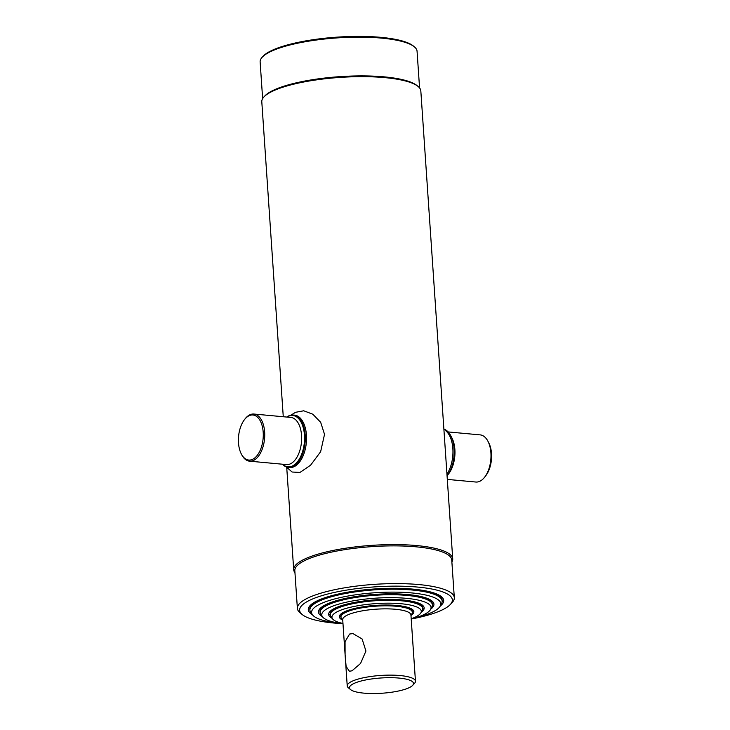 <?xml version="1.0" encoding="UTF-8"?>
<svg xmlns="http://www.w3.org/2000/svg" width="730" height="730" viewBox="0 0 730 730"><rect width="100%" height="100%" fill="white"/><g stroke="black" fill="none" stroke-linecap="round" stroke-linejoin="round"><path stroke-width="1.09" d="M440.263 606.037A67.863 16.16 176.1 0 0 443.694 600.462A67.863 16.16 176.1 0 0 394.793 588.298A67.863 16.16 176.1 0 0 319.32 599.85A67.863 16.16 176.1 0 0 308.288 609.687A67.863 16.16 176.1 0 0 312.44 614.751M411.364 618.994A76.54 18.232 176.1 0 0 439.916 610.964A76.54 18.232 176.1 0 0 450.328 604.486A76.54 18.232 176.1 0 0 406.108 586.345A76.54 18.232 176.1 0 0 312.066 599.184A76.54 18.232 176.1 0 0 302.266 614.578A76.54 18.232 176.1 0 0 342.835 623.666M450.328 604.486L452.235 602.433A78.648 18.734 176.1 0 0 454.315 597.688A78.648 18.734 176.1 0 0 397.649 583.598A78.648 18.734 176.1 0 0 310.168 596.985A78.648 18.734 176.1 0 0 297.384 608.382A78.648 18.734 176.1 0 0 300.094 612.808L302.266 614.578M454.315 597.688L451.742 559.965A78.648 18.734 176.1 0 0 395.076 545.876A78.648 18.734 176.1 0 0 307.604 559.262A78.648 18.734 176.1 0 0 294.82 570.659L297.384 608.382M451.888 562.009A79.698 18.98 176.1 0 0 452.728 558.87A79.698 18.98 176.1 0 0 395.295 544.598A79.698 18.98 176.1 0 0 306.655 558.158A79.698 18.98 176.1 0 0 293.697 569.71A79.698 18.98 176.1 0 0 294.957 572.712M452.728 558.87L420.827 90.931A79.698 18.98 176.1 0 0 418.08 86.45A79.698 18.98 176.1 0 0 353.785 76.76A79.698 18.98 176.1 0 0 274.754 90.219A79.698 18.98 176.1 0 0 263.904 96.962A79.698 18.98 176.1 0 0 261.796 101.771L283.267 416.739M418.08 86.45L416.994 85.565A78.648 18.734 176.1 0 0 353.548 76.002A78.648 18.734 176.1 0 0 275.557 89.279A78.648 18.734 176.1 0 0 264.862 95.94L263.904 96.962M419.567 87.938L417.067 51.246A78.648 18.734 176.1 0 0 414.357 46.82A78.648 18.734 176.1 0 0 350.911 37.257A78.648 18.734 176.1 0 0 272.92 50.543A78.648 18.734 176.1 0 0 262.216 57.195A78.648 18.734 176.1 0 0 260.135 61.94L262.636 98.632M414.357 46.82L413.271 45.935A77.59 18.478 176.1 0 0 350.674 36.5A77.59 18.478 176.1 0 0 273.732 49.603A77.59 18.478 176.1 0 0 263.174 56.164L262.216 57.195M448.147 431.932L480.148 434.879A23.67 12.894 95.3 0 1 487.969 441.303L488.835 442.982A21.572 11.744 95.3 0 1 491.509 453.549A21.572 11.744 95.3 0 1 485.824 475.65L484.665 477.155A23.67 12.894 95.3 0 1 475.805 482.028L447.308 479.4M487.969 441.303A23.67 12.894 95.3 0 1 490.907 452.892A23.67 12.894 95.3 0 1 484.665 477.155M450.957 436.084A25.778 14.043 95.3 0 1 451.067 436.294A25.778 14.043 95.3 0 1 454.27 448.923A25.778 14.043 95.3 0 1 447.472 475.33A25.778 14.043 95.3 0 1 447.326 475.513M444.451 429.304A26.307 14.326 95.3 0 1 450.857 435.874A26.307 14.326 95.3 0 1 454.115 448.758A26.307 14.326 95.3 0 1 447.18 475.705A26.307 14.326 95.3 0 1 447.061 475.86M263.192 432.215A22.621 12.319 -84.7 0 0 244.45 419.668A22.621 12.319 -84.7 0 0 238.491 442.845A22.621 12.319 -84.7 0 0 241.292 453.923A22.621 12.319 -84.7 0 0 255.783 457.035A22.621 12.319 -84.7 0 0 263.192 432.215M241.292 453.923L241.73 454.763A23.67 12.894 -84.7 0 0 249.55 461.177A23.67 12.894 -84.7 0 0 264.643 432.05A23.67 12.894 -84.7 0 0 253.894 414.038A23.67 12.894 -84.7 0 0 245.034 418.91L244.45 419.668M282.674 464.234A25.778 14.043 -84.7 0 0 297.895 461.223A25.778 14.043 -84.7 0 0 304.456 435.116A25.778 14.043 -84.7 0 0 287.018 417.085M282.428 464.216A26.307 14.326 -84.7 0 0 288.405 467.401A26.307 14.326 -84.7 0 0 305.186 435.034A26.307 14.326 -84.7 0 0 293.232 415.023A26.307 14.326 -84.7 0 0 286.771 417.067M446.952 474.162A26.307 14.326 -84.7 0 0 452.855 448.64A26.307 14.326 -84.7 0 0 447.015 431.959L443.849 428.729M290.887 415.151L295.568 412.304L303.707 410.789L312.796 414.202L320.671 422.305L324.522 434.359L320.643 451.697L310.588 465.211L299.939 472.456L292.128 472.018L286.123 466.844M293.862 415.105A26.307 14.326 95.3 0 1 306.445 435.153A26.307 14.326 95.3 0 1 289.034 467.437M322.341 616.567A57.871 13.788 -3.9 0 1 318.462 612.068A57.871 13.788 -3.9 0 1 327.87 603.683A57.871 13.788 -3.9 0 1 392.238 593.828A57.871 13.788 -3.9 0 1 433.93 604.194A57.871 13.788 -3.9 0 1 430.709 609.185M339.715 623.237A64.769 15.43 -3.9 0 1 312.385 614.669A64.769 15.43 -3.9 0 1 322.113 603.144A64.769 15.43 -3.9 0 1 398.507 592.185A64.769 15.43 -3.9 0 1 440.309 605.946A64.769 15.43 -3.9 0 1 430.289 613.118A64.769 15.43 -3.9 0 1 414.403 618.146M312.385 614.669L310.715 612.278A66.284 15.786 -3.9 0 1 309.894 610.088A66.284 15.786 -3.9 0 1 320.671 600.48A66.284 15.786 -3.9 0 1 394.392 589.201A66.284 15.786 -3.9 0 1 442.152 601.073A66.284 15.786 -3.9 0 1 441.641 603.354L440.309 605.946M342.981 623.685A54.768 13.049 -3.9 0 1 322.441 616.722L320.771 614.322A56.292 13.405 -3.9 0 1 320.078 612.47A56.292 13.405 -3.9 0 1 329.221 604.312A56.292 13.405 -3.9 0 1 391.837 594.731A56.292 13.405 -3.9 0 1 432.388 604.814A56.292 13.405 -3.9 0 1 431.959 606.749L430.627 609.349A54.768 13.049 -3.9 0 1 422.15 615.408A54.768 13.049 -3.9 0 1 411.218 619.031M322.441 616.722A54.768 13.049 -3.9 0 1 330.663 606.977A54.768 13.049 -3.9 0 1 395.277 597.706A54.768 13.049 -3.9 0 1 430.627 609.349M332.223 618.374A47.87 11.406 -3.9 0 1 328.646 614.45A47.87 11.406 -3.9 0 1 336.43 607.506A47.87 11.406 -3.9 0 1 389.674 599.357A47.87 11.406 -3.9 0 1 424.166 607.935A47.87 11.406 -3.9 0 1 421.164 612.306M354.68 683.143A32.093 7.647 -3.9 0 1 394.109 677.759A32.093 7.647 -3.9 0 1 412.651 685.37A32.093 7.647 -3.9 0 1 408.28 688.08A32.093 7.647 -3.9 0 1 376.461 693.5A32.093 7.647 -3.9 0 1 350.573 689.595A32.093 7.647 -3.9 0 1 354.68 683.143M350.573 689.595L348.402 687.824A34.191 8.149 -3.9 0 1 347.224 685.899A34.191 8.149 -3.9 0 1 352.782 680.944A34.191 8.149 -3.9 0 1 390.815 675.122A34.191 8.149 -3.9 0 1 415.461 681.245A34.191 8.149 -3.9 0 1 414.549 683.307L412.651 685.37M347.224 685.899L342.708 619.633A34.191 8.149 -3.9 0 1 348.265 614.678A34.191 8.149 -3.9 0 1 386.298 608.856A34.191 8.149 -3.9 0 1 410.935 614.979L415.461 681.245M349.588 634.042L352.937 633.567L362.098 638.969L365.931 651.032L360.547 663.47L352.088 670.742L349.46 671.29L346.111 666.417L345.098 654.6L345.062 641.67L349.588 634.042M342.753 620.208L341.394 618.273A35.77 8.523 -3.9 0 1 340.956 617.087A35.77 8.523 -3.9 0 1 346.768 611.904A35.77 8.523 -3.9 0 1 386.553 605.818A35.77 8.523 -3.9 0 1 412.331 612.224A35.77 8.523 -3.9 0 1 412.058 613.455L410.981 615.563M342.972 623.447A44.776 10.667 -3.9 0 1 332.497 618.766L330.827 616.375A46.291 11.023 -3.9 0 1 330.252 614.852A46.291 11.023 -3.9 0 1 337.78 608.136A46.291 11.023 -3.9 0 1 389.273 600.261A46.291 11.023 -3.9 0 1 422.624 608.546L422.551 607.433A46.291 11.023 176.1 0 0 413.016 601.493M338.82 606.548A46.291 11.023 176.1 0 0 337.707 607.013A46.291 11.023 176.1 0 0 330.179 613.729L330.252 614.852M330.635 602.578A56.292 13.405 176.1 0 0 329.148 603.19A56.292 13.405 176.1 0 0 319.995 611.348L320.078 612.47M432.388 604.814L432.315 603.692A56.292 13.405 176.1 0 0 420.589 596.447M322.45 598.6A66.284 15.786 176.1 0 0 320.589 599.357A66.284 15.786 176.1 0 0 309.821 608.966L309.894 610.088M442.152 601.073L442.079 599.951A66.284 15.786 176.1 0 0 428.154 591.391M332.497 618.766A44.776 10.667 -3.9 0 1 339.222 610.8A44.776 10.667 -3.9 0 1 392.037 603.226A44.776 10.667 -3.9 0 1 420.936 612.744A44.776 10.667 -3.9 0 1 414.01 617.689A44.776 10.667 -3.9 0 1 411.2 618.794M342.68 620.117A37.349 8.897 -3.9 0 1 339.35 616.786A37.349 8.897 -3.9 0 1 345.427 611.375A37.349 8.897 -3.9 0 1 386.964 605.015A37.349 8.897 -3.9 0 1 413.883 611.703A37.349 8.897 -3.9 0 1 411.026 615.454M422.624 608.546A46.291 11.023 -3.9 0 1 422.268 610.143L420.936 612.744M347.434 610.581A35.77 8.523 176.1 0 0 346.695 610.882A35.77 8.523 176.1 0 0 340.983 616.576M412.231 611.722A35.77 8.523 176.1 0 0 405.031 606.648M451.505 437.179A23.67 12.894 95.3 0 1 454.881 449.58A23.67 12.894 95.3 0 1 448.056 474.546M249.55 461.177L286.452 464.581A23.67 12.894 -84.7 0 0 301.554 435.445A23.67 12.894 -84.7 0 0 290.796 417.432L253.894 414.038M286.726 467.419L293.697 569.71M294.491 415.133L293.232 415.023M289.664 467.519L288.405 467.401M413.216 611.311L412.331 612.26L412.267 611.202M340.956 617.087L340.883 616.065M330.288 615.107L329.604 614.551M422.634 608.811L423.227 608.172M340.956 617.133L339.952 616.303"/></g></svg>

